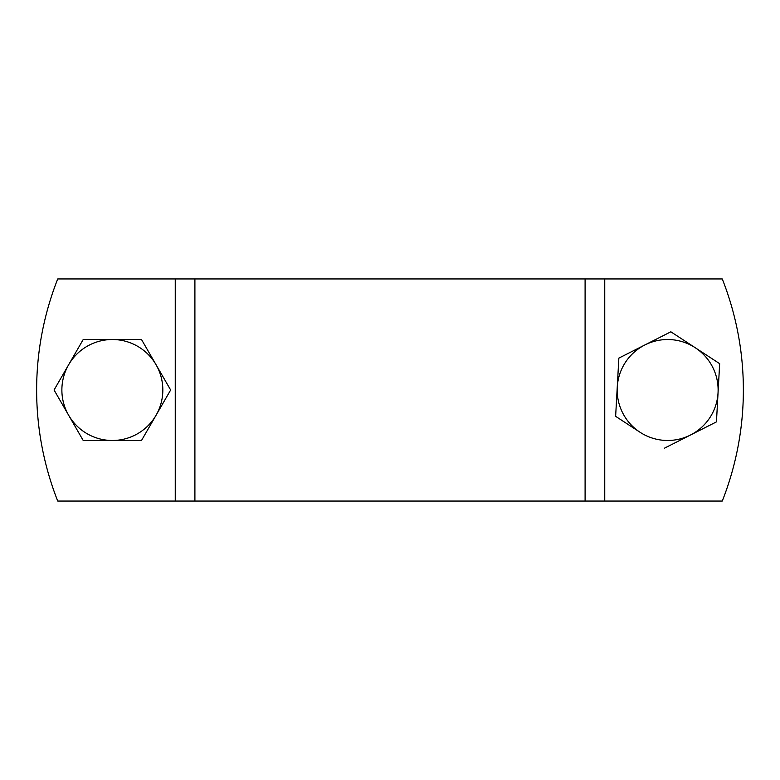 <?xml version="1.0" encoding="UTF-8"?>
<svg xmlns="http://www.w3.org/2000/svg" width="780" height="780" viewBox="0 0 780 780"><rect width="100%" height="100%" fill="white"/><g stroke="black" fill="none" stroke-linecap="round" stroke-linejoin="round"><path stroke-width="1.17" d="M604.754 501.062L57.73 501.062A302.884 302.884 0 0 1 57.73 278.938L722.27 278.938A302.884 302.884 0 0 1 722.27 501.062L604.754 501.062L604.754 278.938M156.068 364.757A50.486 50.486 0 0 1 112.349 440.485L83.207 440.485L68.64 415.243A50.486 50.486 0 0 0 112.349 440.485L141.502 440.485L170.644 390L156.068 364.757A50.486 50.486 0 0 0 112.349 339.514L141.502 339.514L156.068 364.757M68.64 415.243A50.486 50.486 0 0 1 112.349 339.514L83.207 339.514L54.064 390L68.64 415.243M709.907 417.612A50.486 50.486 0 0 0 695.253 347.744L670.858 331.802L644.855 344.955L618.852 358.118L617.243 387.221A50.486 50.486 0 0 1 695.253 347.744A50.486 50.486 0 0 1 690.437 435.045A50.486 50.486 0 0 1 640.039 432.256L615.635 416.325L617.243 387.221A50.486 50.486 0 0 0 640.039 432.256L615.635 416.325M695.253 347.744L719.657 363.675L716.45 421.882L664.433 448.198M617.243 387.221A50.486 50.486 0 0 0 640.039 432.256M585.097 501.062L585.097 278.938M175.246 501.062L175.246 278.938M194.903 501.062L194.903 278.938"/></g></svg>

